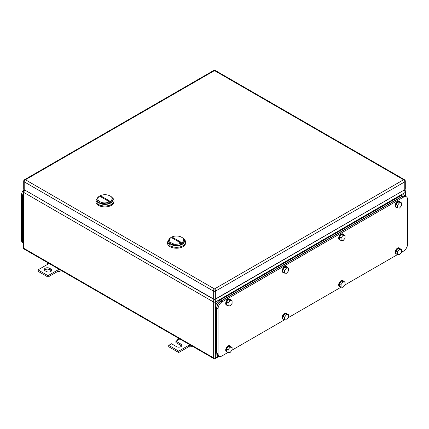 <?xml version="1.0" encoding="UTF-8"?>
<svg xmlns="http://www.w3.org/2000/svg" width="429" height="429" viewBox="0 0 429 429"><rect width="100%" height="100%" fill="white"/><g stroke="black" fill="none" stroke-linecap="round" stroke-linejoin="round"><path stroke-width="0.64" d="M46.981 264.709L47.04 263.342L47.994 264.125L37.999 269.895L47.994 275.665L57.99 269.895L57.99 271.278L59.186 271.713L58.945 270.211L57.99 269.895L59.089 269.256M61.267 270.511L59.186 271.713M47.946 262.821L47.04 263.342M49.099 263.486L47.994 264.125M59.845 269.691L58.945 270.211M47.994 275.665L47.994 277.048L57.99 271.278M37.999 269.895L37.999 271.278L47.994 277.048M49.592 268.281A3.11 1.796 180 0 0 46.203 267.889A3.11 1.796 180 0 0 44.284 269.546A3.11 1.796 180 0 0 45.195 270.817L46.396 271.509A3.11 1.796 180 0 0 49.785 271.9A3.11 1.796 180 0 0 51.705 270.238A3.11 1.796 180 0 0 50.794 268.972L49.592 268.281L49.592 269.664L50.794 270.356A3.11 1.796 180 0 1 51.464 270.935M44.525 270.238A3.11 1.796 180 0 1 49.592 269.664M177.708 340.181L177.767 338.819L178.721 339.596L175.922 341.216L180.92 344.101A3.11 1.796 180 0 1 181.832 345.366A3.11 1.796 180 0 1 179.912 347.029A3.11 1.796 180 0 1 176.523 346.637L171.525 343.752L168.726 345.366L178.721 351.136L188.717 345.366L188.717 346.75L189.913 347.184L189.666 345.688L188.717 345.366L189.816 344.734M191.988 345.989L189.913 347.184M178.668 338.293L177.767 338.819M179.821 338.964L178.721 339.596M190.573 345.168L189.666 345.688M178.721 351.136L178.721 352.525L188.717 346.75M168.726 345.366L168.726 346.75L178.721 352.525M175.922 341.216L175.922 342.599L180.92 345.484A3.11 1.796 180 0 1 181.59 346.058M110.559 196.241L109.958 195.897C116.715 199.442 106.102 205.566 99.968 201.668A7.068 4.081 180 0 1 99.968 195.897A7.068 4.081 180 0 1 109.958 195.897L110.559 196.241A7.915 4.569 180 0 1 112.875 199.474A7.915 4.569 180 0 1 107.99 203.695A7.915 4.569 180 0 1 99.367 202.708A7.915 4.569 180 0 1 97.045 199.474A7.915 4.569 180 0 1 99.367 196.241L99.968 195.897M100.509 196.67L108.617 201.351L109.416 200.89L101.308 196.209L100.509 196.67M97.045 199.474L97.045 199.844A7.915 4.569 -0 0 0 99.367 203.073L107.99 204.065L112.875 199.844L112.875 199.474M102.418 197.774A5.652 3.266 60 0 1 101.308 196.209M97.705 197.646L95.919 200.767L95.919 201.689A9.047 5.223 -0 0 0 98.568 205.384A9.047 5.223 -0 0 0 108.424 206.515A9.047 5.223 -0 0 0 114.007 201.689L114.007 200.767A9.047 5.223 -0 0 0 112.216 197.646M95.919 200.767L98.568 204.461A9.047 5.223 -0 0 0 108.424 205.593A9.047 5.223 -0 0 0 114.007 200.767M112.87 199.657A7.915 4.569 180 0 1 108.14 204.027A7.915 4.569 180 0 1 99.367 203.073A7.915 4.569 180 0 1 97.056 199.657M182.116 237.559L181.521 237.21C188.272 240.755 177.66 246.879 171.525 242.98A7.068 4.081 180 0 1 171.525 237.21A7.068 4.081 180 0 1 181.521 237.21L182.116 237.559A7.915 4.569 180 0 1 184.438 240.787A7.915 4.569 180 0 1 179.553 245.013A7.915 4.569 180 0 1 170.924 244.021A7.915 4.569 180 0 1 168.608 240.787A7.915 4.569 180 0 1 170.924 237.559L171.525 237.21M172.067 237.988L180.175 242.669L180.974 242.208L172.866 237.527L172.067 237.988M168.608 240.787L168.608 241.157A7.915 4.569 -0 0 0 170.924 244.391L179.553 245.377L184.438 241.157L184.438 240.787M173.981 239.092A5.652 3.266 60 0 1 172.866 237.527M169.267 238.964L167.476 242.079L167.476 243.002A9.047 5.223 -0 0 0 170.125 246.696A9.047 5.223 -0 0 0 179.982 247.828A9.047 5.223 -0 0 0 185.569 243.002L185.569 242.079A9.047 5.223 -0 0 0 183.778 238.964M167.476 242.079L170.125 245.774A9.047 5.223 -0 0 0 179.982 246.906A9.047 5.223 -0 0 0 185.569 242.079M184.432 240.975A7.915 4.569 180 0 1 179.697 245.345A7.915 4.569 180 0 1 170.924 244.391A7.915 4.569 180 0 1 168.613 240.975M404.794 189.688L404.794 181.842A1.695 0.981 0 0 0 405.287 181.151L405.287 188.996A1.695 0.981 0 0 1 404.794 189.688L215.701 298.857L215.701 291.012A1.695 0.981 -120 0 0 214.5 288.937A1.695 0.981 120 0 0 213.299 291.012A1.695 0.981 -0 0 0 215.701 291.012L404.794 181.842A1.695 0.981 -120 0 0 403.592 179.762L214.5 288.937L25.408 179.762A1.695 0.981 -120 0 0 24.56 179.681A1.695 1.695 0 0 0 23.713 181.151A1.695 0.981 0 0 0 24.206 181.842L213.299 291.012L213.299 298.857L24.206 189.688L24.206 181.842A1.695 0.981 120 0 1 25.408 179.762L214.5 70.592A1.695 0.981 -60 0 1 215.347 70.506A1.695 1.695 0 0 0 213.653 70.506L24.56 179.681M213.299 298.857A1.695 0.981 0 0 0 215.701 298.857M23.713 181.151L23.713 188.996A1.695 0.981 0 0 0 24.206 189.688M406.381 196.814L405.18 196.123L402.354 196.407L220.855 301.19C218.431 302.869 217.095 305.175 216.859 308.113L216.859 352.89L218.029 355.48L219.23 356.172A5.652 3.266 120 0 1 218.055 353.582L218.055 308.805A5.652 3.266 120 0 1 222.056 301.882L403.555 197.099A5.652 3.266 120 0 1 406.381 196.814A5.652 3.266 120 0 1 407.55 199.405L407.55 244.181A5.652 3.266 120 0 1 403.555 251.104L401.474 252.306M219.23 356.172A5.652 3.266 120 0 0 222.056 355.893L228.169 352.365M397.635 254.526L344.986 284.92M341.146 287.135L288.497 317.53M284.658 319.75L232.014 350.144M345.066 282.153L343.066 281.976L341.066 284.465L339.468 283.542L341.468 281.054L343.468 281.231L345.066 282.153L345.066 284.818L343.066 287.307L341.066 287.13L341.066 284.465M343.066 281.976L341.468 281.054M341.066 287.13L339.468 286.207L339.468 283.542M340.519 286.813A3.394 1.957 -60 0 1 339.773 286.658A3.394 1.957 -60 0 1 339.071 285.103A3.394 1.957 -60 0 1 340.551 281.692A3.394 1.957 -60 0 1 343.162 280.781A3.394 1.957 -60 0 1 343.672 281.349M339.773 286.658L339.371 286.427A3.394 1.957 -60 0 1 338.669 284.872A3.394 1.957 -60 0 1 340.149 281.462A3.394 1.957 -60 0 1 342.766 280.55L343.162 280.781M401.555 249.544L399.555 249.367L397.554 251.85L395.956 250.927L397.956 248.439L399.957 248.622L401.555 249.544L401.555 252.209L399.555 254.697L397.554 254.515L397.554 251.85M399.555 249.367L397.956 248.439M397.554 254.515L395.956 253.593L395.956 250.927M397.007 254.199A3.394 1.957 -60 0 1 396.262 254.043A3.394 1.957 -60 0 1 395.559 252.493A3.394 1.957 -60 0 1 397.039 249.077A3.394 1.957 -60 0 1 399.651 248.171A3.394 1.957 -60 0 1 400.155 248.74M396.262 254.043L395.86 253.812A3.394 1.957 -60 0 1 395.157 252.263A3.394 1.957 -60 0 1 396.637 248.847A3.394 1.957 -60 0 1 399.254 247.935L399.651 248.171M401.555 202.917L399.555 202.74L397.554 205.228L395.956 204.306L397.956 201.818L399.957 201.995L401.555 202.917L401.555 205.582L399.555 208.07L397.554 207.893L397.554 205.228M399.555 202.74L397.956 201.818M397.554 207.893L395.956 206.971L395.956 204.306M397.007 207.577A3.394 1.957 -60 0 1 396.262 207.422A3.394 1.957 -60 0 1 395.559 205.866A3.394 1.957 -60 0 1 397.039 202.456A3.394 1.957 -60 0 1 399.651 201.544A3.394 1.957 -60 0 1 400.155 202.113M396.262 207.422L395.86 207.191A3.394 1.957 -60 0 1 395.157 205.636A3.394 1.957 -60 0 1 396.637 202.225A3.394 1.957 -60 0 1 399.254 201.314L399.651 201.544M345.066 235.532L343.066 235.355L341.066 237.843L339.468 236.915L341.468 234.432L343.468 234.609L345.066 235.532L345.066 238.197L343.066 240.685L341.066 240.508L341.066 237.843M343.066 235.355L341.468 234.432M341.066 240.508L339.468 239.58L339.468 236.915M340.519 240.186A3.394 1.957 -60 0 1 339.773 240.031A3.394 1.957 -60 0 1 339.071 238.481A3.394 1.957 -60 0 1 340.551 235.065A3.394 1.957 -60 0 1 343.162 234.159A3.394 1.957 -60 0 1 343.672 234.727M339.773 240.031L339.371 239.8A3.394 1.957 -60 0 1 338.669 238.251A3.394 1.957 -60 0 1 340.149 234.835A3.394 1.957 -60 0 1 342.766 233.928L343.162 234.159M288.578 268.146L286.577 267.964L284.583 270.452L282.979 269.53L284.979 267.042L286.98 267.224L288.578 268.146L288.578 270.812L286.577 273.294L284.583 273.117L284.583 270.452M286.577 267.964L284.979 267.042M284.583 273.117L282.979 272.195L282.979 269.53M284.03 272.801A3.394 1.957 -60 0 1 283.285 272.646A3.394 1.957 -60 0 1 282.582 271.096A3.394 1.957 -60 0 1 284.062 267.68A3.394 1.957 -60 0 1 286.674 266.768A3.394 1.957 -60 0 1 287.183 267.337M283.285 272.646L282.883 272.415A3.394 1.957 -60 0 1 282.18 270.865A3.394 1.957 -60 0 1 283.66 267.449A3.394 1.957 -60 0 1 286.277 266.538L286.674 266.768M288.578 314.768L286.577 314.591L284.583 317.079L282.979 316.152L284.979 313.669L286.98 313.846L288.578 314.768L288.578 317.433L286.577 319.921L284.583 319.744L284.583 317.079M286.577 314.591L284.979 313.669M284.583 319.744L282.979 318.817L282.979 316.152M284.03 319.423A3.394 1.957 -60 0 1 283.285 319.273A3.394 1.957 -60 0 1 282.582 317.717A3.394 1.957 -60 0 1 284.062 314.301A3.394 1.957 -60 0 1 286.674 313.395A3.394 1.957 -60 0 1 287.183 313.964M283.285 319.273L282.883 319.037A3.394 1.957 -60 0 1 282.18 317.487A3.394 1.957 -60 0 1 283.66 314.071A3.394 1.957 -60 0 1 286.277 313.165L286.674 313.395M232.089 300.756L230.089 300.579L228.094 303.067L226.491 302.145L228.491 299.656L230.491 299.833L232.089 300.756L232.089 303.421L230.089 305.909L228.094 305.732L228.094 303.067M230.089 300.579L228.491 299.656M228.094 305.732L226.491 304.81L226.491 302.145M227.542 305.416A3.394 1.957 -60 0 1 226.796 305.26A3.394 1.957 -60 0 1 226.094 303.705A3.394 1.957 -60 0 1 227.574 300.295A3.394 1.957 -60 0 1 230.191 299.383A3.394 1.957 -60 0 1 230.695 299.951M226.796 305.26L226.394 305.03A3.394 1.957 -60 0 1 225.692 303.475A3.394 1.957 -60 0 1 227.177 300.064A3.394 1.957 -60 0 1 229.788 299.152L230.191 299.383M232.089 347.383L230.089 347.206L228.094 349.689L226.491 348.766L228.491 346.278L230.491 346.46L232.089 347.383L232.089 350.048L230.089 352.536L228.094 352.354L228.094 349.689M230.089 347.206L228.491 346.278M228.094 352.354L226.491 351.431L226.491 348.766M227.542 352.037A3.394 1.957 -60 0 1 226.796 351.882A3.394 1.957 -60 0 1 226.094 350.332A3.394 1.957 -60 0 1 227.574 346.916A3.394 1.957 -60 0 1 230.191 346.01A3.394 1.957 -60 0 1 230.695 346.578M226.796 351.882L226.394 351.651A3.394 1.957 -60 0 1 225.692 350.102A3.394 1.957 -60 0 1 227.177 346.686A3.394 1.957 -60 0 1 229.788 345.774L230.191 346.01M217.868 355.802L216.672 355.11A5.652 3.266 120 0 1 215.497 352.52L215.497 307.282L216.699 307.974L216.699 353.217L217.868 355.802L219.042 356.065M406.295 196.766L404.22 195.061A5.652 3.266 120 0 0 401.394 195.345L219.498 300.359A5.652 3.266 120 0 0 215.497 307.282M405.421 195.753L402.595 196.037L220.699 301.051C218.27 302.729 216.935 305.035 216.699 307.974M22.705 242.621L22.619 242.567A5.652 3.266 -60 0 1 21.45 239.983L21.45 195.206A5.652 3.266 -60 0 1 23.944 189.489M23.311 243.441L22.41 241.044L22.41 195.806L23.311 192.364M50.794 268.972L50.794 270.356M180.92 344.101L180.92 345.484M25.209 190.267L214.5 299.785L403.791 190.267M23.311 247.619A1.695 1.695 0 0 0 24.158 249.088A1.695 0.981 -60 0 1 23.809 248.316L23.809 192.46A1.695 0.981 -60 0 1 25.005 190.379A1.695 0.981 -120 0 0 24.158 190.299A1.695 1.695 0 0 0 23.311 191.763L23.311 247.619A1.695 0.981 0 0 0 23.809 248.316L213.299 357.716L213.299 301.86A1.695 0.981 120 0 1 214.5 299.785A1.695 0.981 60 0 1 215.701 301.86L405.191 192.46A1.695 0.981 60 0 0 403.995 190.379A1.695 0.981 -60 0 1 404.842 190.299L404.29 189.977M23.311 191.763A1.695 0.981 0 0 0 23.809 192.46L213.299 301.86A1.695 0.981 0 0 0 215.701 301.86L215.701 305.727M219.299 356.209L215.347 358.494A1.695 0.981 -120 0 0 215.701 357.716L215.701 353.85M218.592 356.049L215.701 357.716A1.695 0.981 0 0 1 213.299 357.716A1.695 0.981 120 0 0 213.653 358.494A1.695 1.695 0 0 0 215.347 358.494M405.191 195.624L405.191 192.46A1.695 0.981 0 0 0 405.689 191.763A1.695 1.695 0 0 0 404.842 190.299M405.287 181.151A1.695 1.695 0 0 0 404.44 179.681A1.695 0.981 -60 0 0 403.592 179.762L214.5 70.592A1.695 0.981 -120 0 0 213.653 70.506M402.354 196.407L403.555 197.099M222.056 301.882L220.855 301.19M216.859 308.113L218.055 308.805M218.055 353.582L216.859 352.89M215.497 352.52L216.699 353.217M401.394 195.345L402.595 196.037M219.498 300.359L220.699 301.051M22.41 195.758L21.45 195.206M22.41 240.535L21.45 239.983M23.311 241.565L22.41 241.044M23.311 196.326L22.41 195.806M24.71 189.977L24.158 190.299M213.653 358.494L24.158 249.088M405.689 195.94L405.689 191.763M404.44 179.681L215.347 70.506"/></g></svg>
